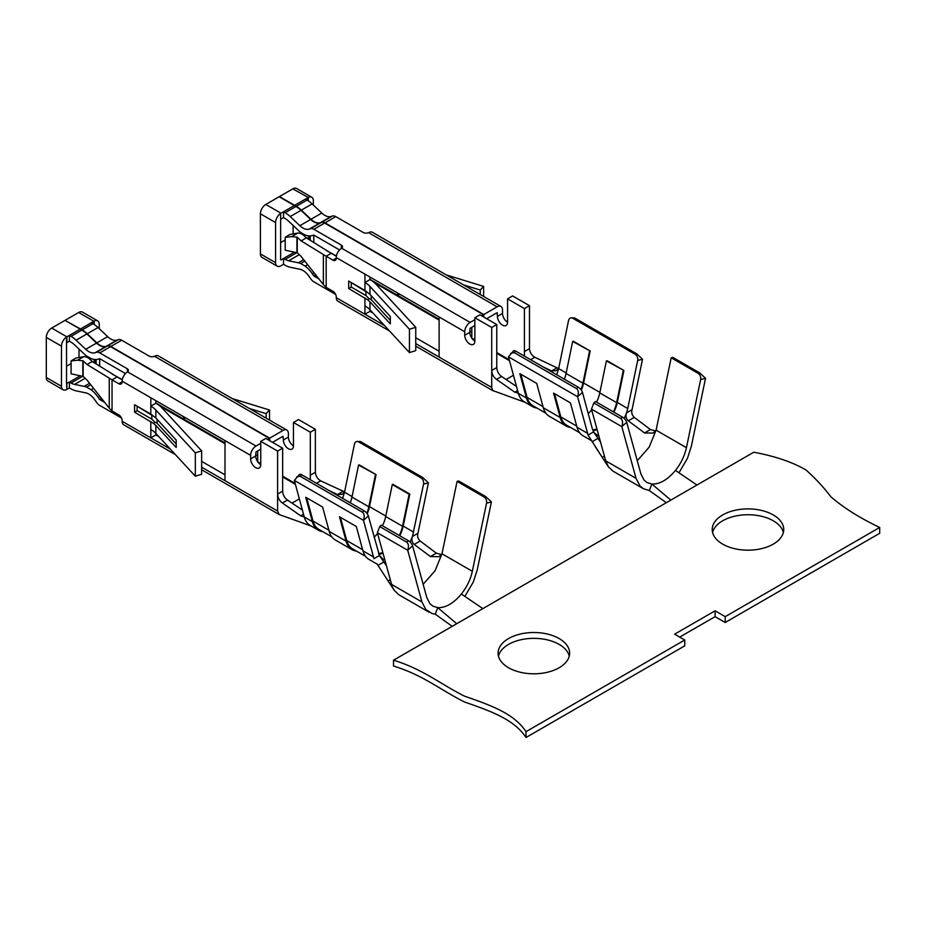 <?xml version="1.0" encoding="UTF-8"?>
<svg xmlns="http://www.w3.org/2000/svg" width="926" height="926" viewBox="0 0 926 926"><rect width="100%" height="100%" fill="white"/><g stroke="black" fill="none" stroke-linecap="round" stroke-linejoin="round"><path stroke-width="1.39" d="M526.003 737.513L684.742 645.85L684.742 640.016L674.637 634.171L715.092 610.813L725.208 616.658L879.7 527.461C859.652 517.923 843.343 507.645 830.749 496.649C823.561 487.157 815.32 478.291 806.048 470.038C792.76 462.213 775.34 456.275 753.787 452.212L393.515 660.203L393.515 666.049C423.286 675.181 439.618 689.465 464.493 701.989C491.347 711.295 514.219 719.537 526.003 737.513L526.003 731.667L684.742 640.016M679.696 637.1L715.092 616.658L725.208 622.492L879.7 533.295L879.7 527.461M498.454 656.071A35.767 20.65 180 0 1 533.862 638.35A35.767 20.65 180 0 1 569.259 656.071M712.569 532.462A35.767 20.65 180 0 1 736.656 515.794A35.767 20.65 180 0 1 773.256 520.782A35.767 20.65 180 0 1 783.373 532.462M698.169 373.363L699.801 372.946L672.82 357.367L671.2 357.795L698.169 373.363A4.769 3.38 75.4 0 1 700.646 379.579L686.432 447.686C684.65 455.847 680.992 463.417 675.471 470.408C667.611 479.772 659.74 484.321 651.869 484.032L670.841 500.098M675.471 470.408L696.965 485.016M605.095 460.835L605.303 460.222L605.685 460.801L591.471 409.118L621.821 426.643L636.035 478.325L639.912 485.837L643.396 488.72L649.346 490.56L666.326 502.702M280.636 259.731L280.636 213.408A7.628 4.41 120 0 0 275.578 222.553L275.578 262.648A7.628 4.41 120 0 0 277.163 266.144A7.628 4.41 120 0 0 280.636 265.947M524.417 356.116L524.417 308.59L529.475 305.673L529.475 348.674C529.811 352.366 531.582 355.237 534.8 357.274L556.977 367.83L551.583 370.944L556.237 370.666L558.633 368.594L568.541 320.593A4.769 3.38 75.2 0 1 570.694 317.931L574.421 317.85L572.789 318.278L635.167 354.288A4.769 3.38 75.2 0 1 637.667 360.503L627.747 408.505L617.295 402.474A25.916 14.966 -60 0 1 613.892 412.163M570.694 317.931A4.769 3.38 75.2 0 1 572.789 318.278M635.167 354.288L636.799 353.859L642.54 359.207L632.053 409.686C631.243 412.672 631.995 415.242 634.287 417.383L650.434 429.548L655.515 430.903M699.801 372.946L705.531 378.306L691.317 446.413L687.439 458.405L678.966 472.781M636.799 353.859L574.421 317.85M292.778 188.869L308.289 197.446A7.628 4.41 120 0 1 311.761 197.25L296.598 188.487A7.628 4.41 -60 0 0 292.778 188.869L279.455 196.555L296.285 206.301L307.085 200.074L305.441 199.113L294.653 205.34L307.976 197.643L307.976 200.618M313.347 205.063L313.347 200.745A7.628 4.41 120 0 0 311.761 197.25M517.356 393.122L518.375 393.365C519.613 397.786 521.94 400.796 525.355 402.405M517.703 392.717L514.787 392.196L496.498 379.382C493.581 377.195 491.984 374.22 491.718 370.469L491.718 387.438L492.817 390.564L525.528 402.486M556.977 367.83L558.702 368.27M496.776 367.553L491.718 370.469L491.718 327.468L496.776 324.551L496.776 367.553C497.03 371.291 498.628 374.266 501.568 376.465L516.5 386.466M551.583 370.944L543.145 366.928M506.175 379.475L513.467 375.261M566.168 372.958L558.633 368.594L556.757 374.798M605.303 460.222C605.21 461.565 604.192 460.616 602.236 457.375L588.079 435.07L577.581 396.722L582.466 392.369L592.374 428.935L594.052 432.697L598.983 436.435M590.927 440L588.079 435.07L593.554 431.898L600.592 442.292M636.035 478.325L605.685 460.801L608.475 466.912L613.07 471.195L643.153 488.569M650.434 429.548L644.542 432.951L653.166 433.079L656.094 430.162L649.161 447.165L637.262 460.697M155.881 433.437L155.881 434.931L150.822 437.848L150.822 429.479A28.613 16.518 180 0 1 155.846 433.391L195.328 476.207L201.648 474.262L201.648 450.904L162.166 408.1A35.767 20.65 0 0 0 155.881 403.204L150.822 406.12L150.822 397.752L225.006 440.579L225.006 480.675L277.603 511.048L277.603 494.09L282.661 491.162L282.661 448.172L277.603 451.089L277.603 494.09C277.869 497.841 279.467 500.804 282.395 503.003L300.684 515.805L303.242 516.743M329.031 490.548L337.481 494.565L342.134 494.287L344.518 492.215L342.655 498.408M303.589 516.326L304.26 516.986C305.499 521.396 307.837 524.417 311.252 526.026M46.3 377.507L61.475 386.269A7.628 4.41 120 0 0 63.049 389.753L47.886 381.003A7.628 4.41 -60 0 1 46.3 377.507L46.3 337.4A7.628 4.41 -60 0 1 51.694 328.059L65.017 320.373L80.203 329.135L69.415 335.386L69.415 341.208L71.024 342.157A16.691 9.63 -120 0 1 74.566 344.854L84.208 353.975A21.46 12.385 -120 0 0 86.569 355.978L91.084 358.582A21.46 12.385 -120 0 0 98.225 359.138L99.765 358.732L125.461 373.56M369.995 309.816L369.995 311.321L364.937 314.238L364.937 305.869A28.613 16.518 180 0 1 369.96 309.782L369.96 301.83L367.691 299.862L368.849 298.473L371.222 299.665L371.222 295.764L390.309 316.472L369.96 294.375L369.96 286.423L409.442 329.228L415.751 327.283L415.751 350.641L409.442 352.586L409.442 329.228M368.849 298.473L365.944 295.544L365.944 291.655L350.433 282.083M369.96 294.375L364.937 290.451L348.697 281.076L348.697 288.542L351.243 287.06L351.243 283.171M367.691 299.862L348.697 288.542M649.346 490.56L651.869 484.032M651.869 484.043L646.985 482.527L644.102 480.154L640.908 473.962L626.694 422.279A4.769 1.933 -131.8 0 0 622.434 417.094L595.464 401.514L593.832 402.972L620.814 418.54L622.434 417.094M644.542 432.951L628.314 420.832C626.034 418.598 625.444 415.936 626.566 412.846L624.205 418.471M632.053 409.686L626.566 412.846L627.747 408.505M597.096 429.56A25.916 14.966 -60 0 1 592.976 430.706M570.636 427.511A33.07 19.087 -60 0 1 566.214 426.053A33.07 19.087 -60 0 1 560.184 417.51L553.574 393.133L570.428 402.868L577.037 427.245A33.07 19.087 -60 0 0 583.079 435.787L591.274 440.521M524.405 401.919L532.496 406.595A33.07 19.087 120 0 1 526.466 398.041L519.856 373.664L536.71 383.399L543.319 407.776A33.07 19.087 120 0 0 549.361 416.33L566.214 426.053M582.466 392.369A4.769 1.933 -131.7 0 0 578.206 387.172L515.828 351.162L514.208 352.609L576.585 388.631C578.484 390.182 578.819 392.879 577.581 396.722L508.455 356.811L518.375 393.365L526.466 398.041M581.343 390.147A25.916 14.966 120 0 0 583.577 383.005L590.186 351L573.333 341.266L572.673 341.439L566.064 373.444A24.956 14.411 -60 0 1 564.374 379.185M596.552 402.15A24.956 14.411 120 0 0 599.782 392.913L606.391 360.909L607.051 360.735L623.904 370.469L617.295 402.474M515.828 351.162A4.769 1.933 -131.7 0 0 513.548 350.85L508.455 356.811M269.686 440.672L269.686 438.148L110.888 346.463A7.628 4.41 -120 0 0 107.543 345.873L106.224 346.324A14.307 8.265 60 0 1 96.871 342.875L87.241 333.754A23.845 13.763 -120 0 0 82.183 329.911L65.352 320.558M154.515 356.279L282.997 430.451A7.628 4.41 -60 0 1 286.817 430.081L158.346 355.908A7.628 4.41 -60 0 0 154.874 356.105L154.515 356.279A4.051 2.338 180 0 1 149.144 356.093L121.676 340.236A7.628 4.41 -120 0 0 118.331 339.645L117.012 340.085A14.307 8.265 60 0 1 107.659 336.647L98.029 327.526A23.845 13.763 -120 0 0 92.97 323.683L91.338 322.734L80.539 328.962L94.174 321.067A7.628 4.41 120 0 1 97.658 320.871L82.483 312.108A7.628 4.41 -60 0 0 78.664 312.49L65.352 320.176M277.603 511.048L279.189 514.543L311.414 526.095M310.314 479.737L310.314 475.2L315.372 472.283C315.697 475.976 317.479 478.846 320.697 480.883L344.588 491.88M292.072 503.084L299.353 498.882M282.661 491.162C282.916 494.912 284.514 497.875 287.465 500.075L302.397 510.076M352.065 496.567L344.518 492.215L354.438 444.214A4.769 3.38 75.2 0 1 356.579 441.552A4.769 3.38 75.2 0 1 358.686 441.887L421.064 477.909A4.769 3.38 75.2 0 1 423.552 484.124L412.464 536.455C411.341 539.545 411.92 542.208 414.211 544.442L430.44 556.561L439.051 556.688L441.98 553.771L435.058 570.786L423.147 584.306M421.064 477.909L422.696 477.48L428.437 482.828L417.939 533.295L412.464 536.455L410.102 542.08M384.88 560.056L383.005 559.246L379.452 555.519L386.489 565.902M390.992 584.445L394.372 590.522L398.956 594.805M391.2 583.843C391.108 585.174 390.077 584.225 388.121 580.996L376.824 563.61M417.939 533.295C417.14 536.281 417.881 538.851 420.173 541.004L436.32 553.169L441.413 554.524M367.228 513.756A25.916 14.966 120 0 0 369.474 506.615L376.083 474.621L359.219 464.887L358.57 465.06L351.961 497.054A24.956 14.411 -60 0 1 350.26 502.806M368.351 515.99L379.452 555.519L373.965 558.679L363.478 520.331L368.351 515.99A4.769 1.933 -131.7 0 0 364.103 510.793L301.726 474.783A4.769 1.933 -131.7 0 0 299.434 474.471L294.352 480.42L304.26 516.986L312.351 521.651A33.07 19.087 120 0 0 318.394 530.204A33.07 19.087 120 0 0 322.815 531.651M382.45 525.76A24.956 14.411 120 0 0 385.679 516.523L392.288 484.53L392.937 484.356L409.801 494.09L403.192 526.084A25.916 14.966 -60 0 1 399.789 535.772M356.533 551.12A33.07 19.087 -60 0 1 352.111 549.674A33.07 19.087 -60 0 1 346.069 541.12L339.46 516.754L356.325 526.489L362.934 550.854A33.07 19.087 -60 0 0 368.965 559.408L377.16 564.142M312.351 521.651L305.742 497.285L322.607 507.02L329.216 531.385A33.07 19.087 120 0 0 335.247 539.939L352.111 549.674M301.726 474.783L300.093 476.23L362.471 512.24C364.369 513.791 364.705 516.488 363.478 520.331L294.352 480.42M421.92 601.935L391.582 584.422L377.368 532.728L407.706 550.252L421.92 601.935L425.798 609.458L432.187 613.579L435.232 614.169L437.766 607.653L432.87 606.148L430 603.775L426.805 597.583L412.591 545.889A4.769 1.933 -131.8 0 0 408.331 540.703L381.35 525.135L379.729 526.581L406.699 542.161L408.331 540.703M464.864 596.39L473.325 582.014L477.203 570.022L491.417 501.927L485.687 496.556L458.717 480.988L457.085 481.404L441.98 553.771L472.329 571.296C470.547 579.456 466.889 587.038 461.368 594.029C453.497 603.393 445.637 607.931 437.766 607.653L456.726 623.707M457.085 481.404L484.066 496.984A4.769 3.38 75.4 0 1 486.544 503.2L472.329 571.296M269.512 420.091L269.512 410.01L232.183 398.539M315.372 472.283L315.372 429.282L310.314 432.21L310.314 475.2M183.533 416.631L183.533 418.969L185.559 417.8M310.314 432.21L293.449 422.476L293.449 445.834A7.153 4.132 60 0 1 291.968 449.11A7.153 4.132 60 0 1 286.458 447.189A7.153 4.132 60 0 1 283.333 439.989L282.997 436.296L272.545 442.327M260.75 463.544L257.706 461.796L257.706 450.893M293.449 445.834A7.153 4.132 60 0 1 288.391 437.072L288.391 433.565A7.628 4.41 -60 0 0 286.817 430.081M293.449 422.476L298.508 419.547L315.372 429.282M121.491 417.996L99.765 405.449A7.628 4.41 60 0 1 96.42 402.185L95.1 400.206A14.307 8.265 -120 0 0 85.736 392.855L76.106 390.853A23.845 13.763 60 0 1 71.07 388.874L69.415 387.936L69.415 382.091L66.533 383.341L66.533 337.029L80.203 329.135L81.847 330.107A23.845 13.763 60 0 1 86.905 333.95L96.535 343.071A14.307 8.265 -120 0 0 105.888 346.509L107.208 346.069A7.628 4.41 60 0 1 110.553 346.66L269.339 438.334L267.487 439.41M269.339 440.475L269.339 438.334M69.415 335.386L71.059 336.335A23.845 13.763 60 0 1 76.106 340.178L85.748 349.299A14.307 8.265 -120 0 0 95.1 352.748L96.42 352.297A7.628 4.41 60 0 1 99.765 352.887L127.221 368.745A4.051 2.338 180 0 1 128.413 370.4A4.051 2.338 180 0 1 127.545 371.847L127.221 368.745M85.146 378.294L74.566 384.406L84.197 386.397A21.46 12.385 60 0 1 86.569 387.126L91.084 389.73A21.46 12.385 60 0 1 98.225 397.439L99.557 399.407L101.455 398.307M74.566 384.406A16.691 9.63 60 0 1 71.036 383.017L82.727 376.269M79.96 376.002L69.415 382.091L71.036 383.017M104.765 402.497L99.557 399.407M91.084 389.73L93.538 388.318M86.569 387.126L90.713 384.741M112.173 374.092L122.325 379.625M94.938 359.519L95.737 363.71M282.997 430.451L269.686 438.148M155.881 403.007L225.006 442.917M94.174 362.726L94.174 359.438M79.011 356.857L79.011 349.056M255.692 454.793L257.706 455.951M99.232 328.672L99.232 324.355A7.628 4.41 120 0 0 97.658 320.871M155.846 433.391L155.846 425.451L176.206 447.513L176.206 440.058L155.846 417.985L150.822 414.072L150.822 406.12A28.613 16.518 180 0 1 155.846 410.033L195.328 452.837L201.648 450.904M260.75 449.145L256.027 451.865L255.692 455.951A7.153 4.132 -120 0 0 260.75 464.713L260.75 441.355L277.603 451.089M260.75 443.299L256.027 446.031A7.628 4.41 -60 0 0 250.633 455.372L250.633 458.879A7.153 4.132 -120 0 0 253.747 466.079A7.153 4.132 -120 0 0 259.268 467.989A7.153 4.132 -120 0 0 260.75 464.713M66.892 383.549L66.892 389.395L69.415 387.936M122.278 379.903L117.104 376.917L112.046 379.845L118.794 383.734A4.769 2.755 -120 0 0 121.179 383.966A4.769 2.755 -120 0 0 122.163 381.79L122.163 381.199A7.628 4.41 -60 0 1 127.221 372.067M155.881 403.204L155.881 400.669M282.661 448.172L265.808 438.438L260.75 441.355M150.822 414.072L134.583 404.697L134.583 412.151L153.589 423.471L154.735 422.094L157.107 423.275L157.107 419.385L176.206 440.081M175.454 454.654L123.748 424.803A7.628 4.41 -60 0 1 122.163 421.307L122.163 420.717A4.769 2.755 -120 0 0 118.794 414.883L112.046 410.982L109.245 408.169L87.021 380.077L83.143 376.407L83.143 360.827L87.021 364.508L112.046 379.845L112.046 410.982M83.143 376.407L71.094 373.803L71.094 360.932L75.654 358.107L83.988 356.626A7.628 4.41 0 0 1 89.255 358.686L92.23 361.499L117.104 376.917M83.143 360.827L77.61 360.202L71.094 360.932M69.415 341.208L66.892 342.666L66.892 336.832L51.694 328.059M66.533 343.245L66.892 342.666M155.881 434.931L158.832 436.632M201.648 461.356L225.006 474.841M66.533 366.21L71.094 363.582M66.533 337.029A7.628 4.41 120 0 0 61.475 346.162L61.475 386.269M66.892 389.395L66.533 383.341M63.049 389.753A7.628 4.41 120 0 0 66.533 389.557M225.006 480.675L201.648 467.19M170.361 449.133L122.163 421.307M92.23 361.499L87.021 364.508M195.328 476.207L195.328 452.837M155.846 425.451L153.589 423.471M93.862 324.227L93.862 321.253L78.664 312.49M382.982 553.181A25.916 14.966 -60 0 1 378.873 554.327M377.368 532.728L379.729 526.581M412.591 545.889L407.706 550.252C408.933 546.409 408.597 543.712 406.699 542.161M300.093 476.23L296.609 476.983M154.735 422.094L151.841 419.165L151.841 415.265L136.33 405.704M134.583 412.151L137.141 410.681L137.141 406.78M266.156 418.147L266.156 413.656L249.522 408.551M266.156 413.656L269.512 410.01M422.696 477.48L360.318 441.459L358.686 441.887M356.579 441.552L360.318 441.459M435.232 614.169L452.212 626.323M461.368 594.029L482.863 608.625M715.092 616.658L715.092 610.813M508.571 667.75A35.767 20.65 180 0 1 498.095 653.154A35.767 20.65 180 0 1 533.862 632.504A35.767 20.65 180 0 1 569.629 653.154A35.767 20.65 180 0 1 547.544 672.23A35.767 20.65 180 0 1 508.571 667.75M526.003 731.667C514.219 713.691 491.347 705.462 464.493 696.155C439.618 683.631 423.286 669.336 393.515 660.203M773.256 514.937A35.767 20.65 180 0 1 783.732 529.545A35.767 20.65 180 0 1 747.965 550.183A35.767 20.65 180 0 1 712.21 529.545A35.767 20.65 180 0 1 734.283 510.469A35.767 20.65 180 0 1 773.256 514.937M331.786 536.837L318.868 529.383A32.109 18.543 -60 0 1 313.011 521.072L306.703 497.841M376.083 474.621L358.57 465.06M375.424 474.795L368.826 506.788A24.956 14.411 -60 0 1 366.846 513.236M340.421 517.298L346.729 540.541A32.109 18.543 120 0 0 352.586 548.84L365.504 556.306M374.116 537.242A24.956 14.411 120 0 0 377.565 533.469M378.56 553.516A24.956 14.411 120 0 0 382.797 552.475M399.303 535.494A24.956 14.411 120 0 0 402.532 526.257L409.142 494.252L409.801 494.09M392.288 484.53L409.142 494.252M725.208 622.492L725.208 616.658M415.751 327.283L376.269 284.479A35.767 20.65 0 0 0 369.995 279.583L364.937 282.511A28.613 16.518 180 0 1 369.96 286.423M336.381 256.294L331.219 253.307L326.16 256.224L332.897 260.113A4.769 2.755 -120 0 0 335.281 260.356A4.769 2.755 -120 0 0 336.277 258.169L336.277 257.59A7.628 4.41 -60 0 1 341.335 248.446L341.335 245.124A4.051 2.338 180 0 1 342.516 246.779A4.051 2.338 180 0 1 341.648 248.237L341.335 248.446M369.995 279.583L369.995 277.059M474.853 325.524L470.13 328.255L469.795 332.341A7.153 4.132 -120 0 0 474.853 341.104L474.853 317.745L491.718 327.468M496.776 324.551L479.911 314.817L474.853 317.745M364.937 290.451L364.937 274.131L439.109 316.958L439.109 357.066L415.751 343.581M389.568 331.033L337.851 301.181A7.628 4.41 -60 0 1 336.277 297.686L336.277 297.107A4.769 2.755 -120 0 0 332.897 291.262L326.16 287.373L323.359 284.548L301.135 256.467L297.258 252.786L297.258 237.218L301.135 240.887L326.16 256.224L326.16 287.373M439.109 316.958L464.736 331.763L464.736 335.258A7.153 4.132 -120 0 0 467.861 342.458A7.153 4.132 -120 0 0 473.371 344.379A7.153 4.132 -120 0 0 474.853 341.104M483.789 317.062L483.789 314.527L325.003 222.853A7.628 4.41 -120 0 0 321.658 222.263L320.327 222.703A14.307 8.265 60 0 1 310.974 219.265L301.344 210.144A23.845 13.763 -120 0 0 296.285 206.301M368.617 232.657L497.112 306.842A7.628 4.41 -60 0 1 500.92 306.46L372.46 232.299A7.628 4.41 -60 0 0 368.976 232.484L368.617 232.657A4.051 2.338 -0 0 1 363.247 232.472L335.791 216.626A7.628 4.41 -120 0 0 332.446 216.036L331.126 216.476A14.307 8.265 60 0 1 321.773 213.038L312.131 203.917A23.845 13.763 -120 0 0 307.085 200.074M304.816 261.12L300.684 263.516A21.46 12.385 -120 0 0 298.311 262.787L288.669 260.785A16.691 9.63 -120 0 1 285.15 259.407L283.53 258.481L283.53 264.315L285.185 265.264A23.845 13.763 -120 0 0 290.22 267.244L299.85 269.234A14.307 8.265 60 0 1 309.203 276.596L310.523 278.564A7.628 4.41 -120 0 0 313.868 281.84L335.594 294.387M307.652 264.697L305.186 266.121L300.684 263.516M314.076 272.823L312.34 273.818A21.46 12.385 -120 0 0 305.186 266.121M297.258 252.786L285.208 250.182L285.208 237.322L289.757 234.498L298.091 233.016A7.628 4.41 0 0 1 303.369 235.065L306.344 237.889L331.219 253.307M297.258 237.218L291.725 236.593L285.208 237.322M277.163 266.144L261.989 257.382A7.628 4.41 -60 0 1 260.403 253.886L260.403 213.79A7.628 4.41 -60 0 1 265.808 204.449L279.12 196.752L294.318 205.526L283.53 211.765L283.53 217.598L285.139 218.548A16.691 9.63 -120 0 1 288.68 221.245L298.311 230.366A21.46 12.385 -120 0 0 312.34 235.517L313.868 235.111L339.564 249.951M265.808 204.449L280.995 213.211L294.318 205.526L295.95 206.498A23.845 13.763 60 0 1 301.008 210.341L310.638 219.462A14.307 8.265 -120 0 0 319.991 222.9L321.322 222.46A7.628 4.41 60 0 1 324.656 223.05L483.453 314.724L481.601 315.789M474.853 319.69L470.13 322.41A7.628 4.41 -60 0 0 464.736 331.763M283.53 211.765L285.162 212.725A23.845 13.763 60 0 1 290.22 216.568L299.85 225.689A14.307 8.265 -120 0 0 309.203 229.127L310.523 228.687A7.628 4.41 60 0 1 313.868 229.278L341.335 245.124M318.868 278.888L313.868 275.994L312.34 273.818M369.995 311.321L372.946 313.023M415.751 337.735L439.109 351.22M384.475 325.512L336.277 297.686M483.615 296.47L483.615 286.4L446.297 274.918M524.417 308.59L507.564 298.855L507.564 322.213A7.153 4.132 60 0 1 506.082 325.489A7.153 4.132 60 0 1 500.572 323.579A7.153 4.132 60 0 1 497.447 316.379L497.112 312.675L486.659 318.718M497.112 306.842L483.789 314.527M397.636 293.021L397.636 295.359L399.662 294.19M474.853 339.935L471.82 338.187L471.82 327.283M507.564 322.213A7.153 4.132 60 0 1 502.505 313.463L502.505 309.955A7.628 4.41 -60 0 0 500.92 306.46M507.564 298.855L512.622 295.938L529.475 305.673M309.053 235.91L309.84 240.1M326.276 250.483L336.427 256.004M280.636 242.6L285.208 239.961M280.995 259.94L294.074 252.393M369.995 279.397L439.109 319.296M308.289 239.116L308.289 235.829M293.114 233.248L293.114 225.446M280.995 265.774L283.53 264.315M469.795 331.172L471.82 332.341M483.453 316.866L483.453 314.724M283.53 217.598L280.995 219.057M480.258 294.526L480.258 290.046L463.637 284.93M480.258 290.046L483.615 286.4M532.496 406.595A33.07 19.087 120 0 0 536.918 408.042M671.2 357.795L656.094 430.162L686.432 447.686M306.344 237.889L301.135 240.887M369.96 309.782L409.442 352.586M369.96 301.83L390.309 323.903L390.309 316.437M591.471 409.118L593.832 402.972M626.694 422.279L621.821 426.643C623.048 422.8 622.712 420.091 620.814 418.54M514.208 352.609L510.712 353.362M545.889 413.227L532.982 405.762A32.109 18.543 -60 0 1 527.114 397.462L520.817 374.22M590.186 351L572.673 341.439M589.538 351.174L582.929 383.179A24.956 14.411 -60 0 1 580.949 389.626M554.535 393.689L560.832 416.931A32.109 18.543 120 0 0 566.7 425.231L579.607 432.685M606.391 360.909L623.904 370.469M588.23 413.633A24.956 14.411 120 0 0 591.679 409.848M592.675 429.895A24.956 14.411 120 0 0 596.9 428.854M613.417 411.885A24.956 14.411 120 0 0 616.647 402.648L623.256 370.643M637.667 360.503L642.54 359.207M700.646 379.579L705.531 378.306M501.568 376.465L496.498 379.382M598.046 438.311L592.073 441.748M300.684 515.805L303.508 514.173M365.944 295.544L351.243 287.06M364.937 305.869L364.937 297.917M560.184 417.51L543.319 407.776M587.489 433.275L577.037 427.245M599.886 392.416L583.577 383.005M385.783 516.037L369.474 506.615M413.644 532.126L403.192 526.084M346.069 541.12L329.216 531.385M373.386 556.885L362.934 550.854M486.544 503.2L491.417 501.927M282.661 476.207L295.162 483.418M99.962 396.432L98.225 397.439M84.197 386.397L89.567 383.295M99.672 366.21L99.672 358.698M96.119 363.953L96.119 359.531M110.888 346.463L121.676 340.236M99.765 399.615L101.628 398.539M160.406 406.398L225.006 443.693M258.933 463.278L260.75 464.331M282.661 476.983L295.417 484.344M155.846 417.985L155.846 410.033M99.765 352.887L110.553 346.66M127.545 371.847L256.027 446.031M150.822 429.479L150.822 421.527M122.163 381.199L150.822 397.752M225.006 440.579L250.633 455.372M118.794 383.734L122.163 381.79M109.245 408.169L109.245 378.549M82.819 376.28L82.819 360.7M46.3 337.4L61.475 346.162M83.838 356.614L77.61 360.202M255.692 455.951L250.633 458.879M81.847 330.107L71.059 336.335M86.905 333.95L76.106 340.178M96.535 343.071L85.748 349.299M105.888 346.509L95.1 352.748M107.208 346.069L96.42 352.297M362.471 512.24L364.103 510.793M176.206 443.971L157.107 423.275M151.841 419.165L137.141 410.681M94.174 324.436L94.174 321.067M283.333 439.989L288.391 437.072M82.183 329.911L92.97 323.683M107.543 345.873L118.331 339.645M106.224 346.324L117.012 340.085M96.871 342.875L107.659 336.647M87.241 333.754L98.029 327.526M423.552 484.124L428.437 482.828M484.066 496.984L485.687 496.556M328.904 530.251L313.011 521.072M368.826 506.788L351.961 497.054M346.729 540.541L362.622 549.72M385.679 516.523L402.532 526.257M430.44 556.561L436.32 553.169M414.211 544.442L420.173 541.004M377.97 565.369L383.943 561.92M388.121 580.996L390.297 579.745M282.395 503.003L287.465 500.075M337.481 494.565L342.875 491.451M316.495 483.314L320.697 480.883M336.277 257.59L364.937 274.131M439.109 357.066L491.718 387.438M303.682 259.685L298.311 262.787M332.897 260.113L336.277 258.169M323.359 284.548L323.359 254.928M296.933 252.659L296.933 237.091M313.868 229.278L324.656 223.05M341.648 248.237L470.13 322.41M374.521 282.789L439.109 320.072M473.036 339.668L474.853 340.71M496.776 353.362L509.52 360.723M315.731 274.918L313.868 275.994M260.403 213.79L275.578 222.553M260.403 253.886L275.578 262.648M529.475 348.674L524.417 351.591M325.003 222.853L335.791 216.626M496.776 352.586L509.265 359.809M310.233 240.343L310.233 235.922M313.787 242.589L313.787 235.077M308.289 200.826L308.289 197.446M497.447 316.379L502.505 313.463M296.841 252.648L285.15 259.407M299.248 254.673L288.669 260.785M315.558 274.698L313.659 275.798M321.658 222.263L332.446 216.036M320.327 222.703L331.126 216.476M310.974 219.265L321.773 213.038M301.344 210.144L312.131 203.917M280.636 219.624L280.636 213.408M297.94 232.993L291.725 236.593M469.795 332.341L464.736 335.258M295.95 206.498L285.162 212.725M301.008 210.341L290.22 216.568M310.638 219.462L299.85 225.689M319.991 222.9L309.203 229.127M321.322 222.46L310.523 228.687M576.585 388.631L578.206 387.172M390.309 320.361L371.222 299.665M543.018 406.641L527.114 397.462M582.929 383.179L566.064 373.444M560.832 416.931L576.736 426.11M599.782 392.913L616.647 402.648M634.287 417.383L628.314 420.832M604.4 456.124L602.236 457.375M534.8 357.274L530.61 359.693M517.611 390.564L514.787 392.196M595.325 446.772L608.475 466.912M381.223 570.381L394.372 590.522M279.189 514.543L201.648 469.771M310.303 525.528L318.394 530.204M398.956 594.816L429.039 612.19M493.292 390.922L415.751 346.162"/></g></svg>

